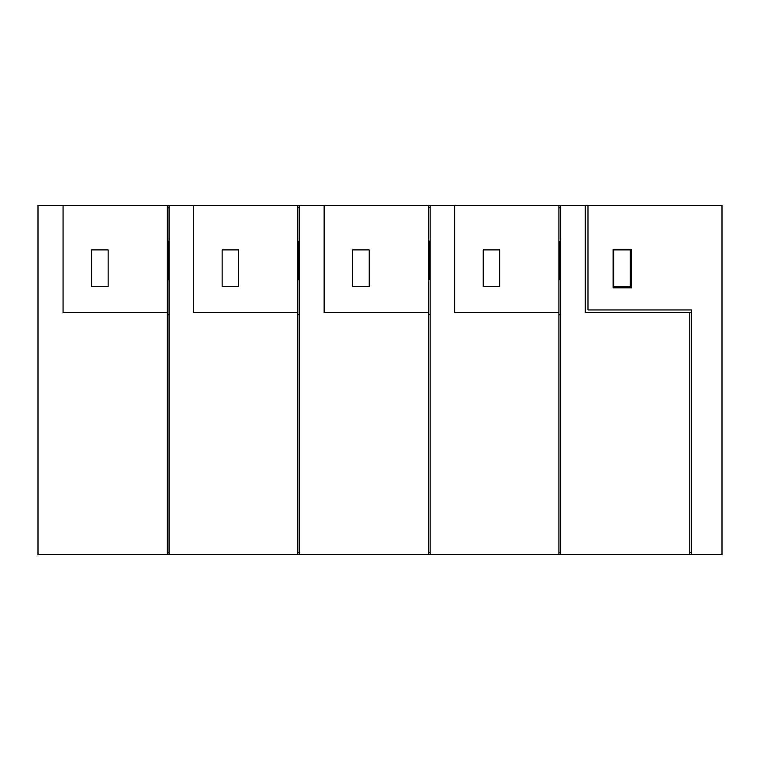 <?xml version="1.0" encoding="UTF-8"?>
<svg xmlns="http://www.w3.org/2000/svg" width="760" height="760" viewBox="0 0 760 760"><rect width="100%" height="100%" fill="white"/><g stroke="black" fill="none" stroke-linecap="round" stroke-linejoin="round"><path stroke-width="1.14" d="M91.609 286.453L108.138 286.453L108.138 249.898L91.609 249.898L91.609 286.453M167.314 205.523L63.061 205.523L63.061 312.559L167.314 312.559L167.314 205.523L297.853 205.523L297.853 312.559L193.6 312.559L193.6 205.523M169.052 205.523L169.052 554.477L38 554.477L38 205.523L63.061 205.523M167.314 207.261L169.052 207.261M169.052 279.49L168.359 279.49L168.359 241.195L169.052 241.195M167.314 552.739L169.052 552.739M167.314 314.298L169.052 314.298M167.314 554.477L167.314 312.559M222.138 286.453L238.678 286.453L238.678 249.898L222.138 249.898L222.138 286.453M169.052 554.477L297.853 554.477L297.853 312.559M297.853 207.261L299.592 207.261M299.592 279.49L298.898 279.49L298.898 241.195L299.592 241.195M297.853 314.298L299.592 314.298M297.853 552.739L299.592 552.739M297.853 554.477L299.592 554.477L299.592 205.523L428.383 205.523L428.383 312.559L324.13 312.559L324.13 205.523M297.853 205.523L299.592 205.523M352.678 286.453L369.208 286.453L369.208 249.898L352.678 249.898L352.678 286.453M299.592 554.477L428.383 554.477L428.383 312.559M428.383 207.261L430.122 207.261M430.122 279.49L429.428 279.49L429.428 241.195L430.122 241.195M428.383 314.298L430.122 314.298M428.383 552.739L430.122 552.739M428.383 554.477L430.122 554.477L430.122 205.523L558.923 205.523L558.923 312.559L454.67 312.559L454.67 205.523M428.383 205.523L430.122 205.523M483.208 286.453L499.747 286.453L499.747 249.898L483.208 249.898L483.208 286.453M430.122 554.477L558.923 554.477L558.923 312.559M558.923 207.261L560.661 207.261M560.661 279.49L559.968 279.49L559.968 241.195L560.661 241.195M558.923 314.298L560.661 314.298M558.923 552.739L560.661 552.739M558.923 554.477L560.661 554.477L560.661 205.523L587.983 205.523L587.983 309.947L691.543 309.947L691.543 312.559L585.2 312.559L585.2 205.523M558.923 205.523L560.661 205.523M560.661 554.477L689.804 554.477L689.804 312.559M691.543 309.947L691.543 554.477L689.804 554.477M689.804 552.739L691.543 552.739M613.747 249.898L613.747 286.453L630.278 286.453L630.278 249.898L613.747 249.898M691.543 554.477L722 554.477L722 205.523L587.983 205.523M631.645 287.822L631.645 249.223L613.073 249.223L613.073 287.822L631.645 287.822"/></g></svg>
